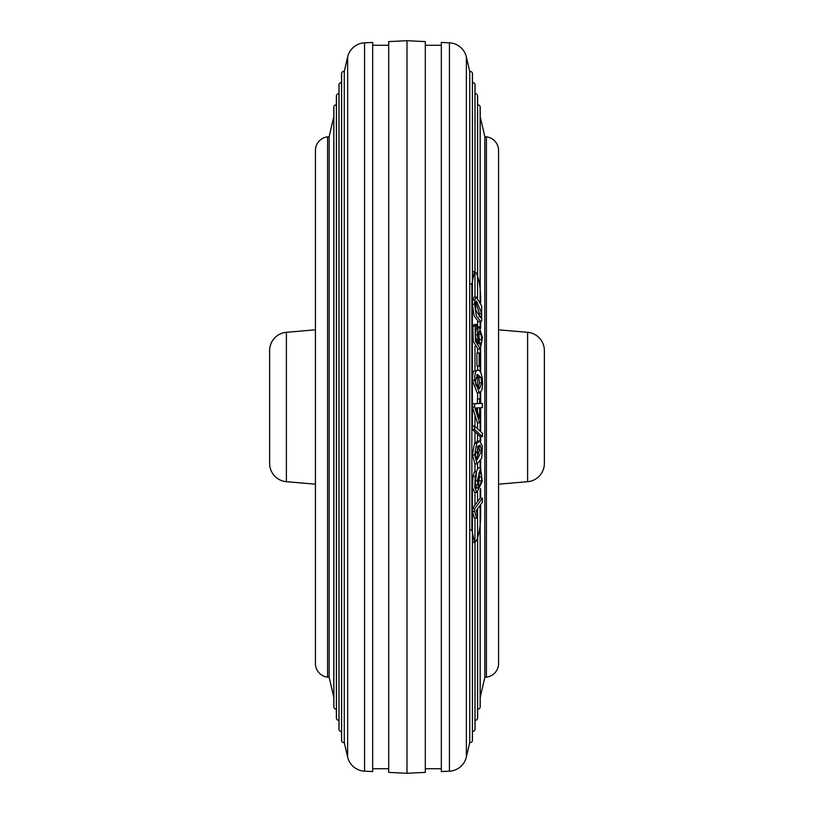 <?xml version="1.0" encoding="UTF-8"?>
<svg xmlns="http://www.w3.org/2000/svg" width="814" height="814" viewBox="0 0 814 814"><rect width="100%" height="100%" fill="white"/><g stroke="black" fill="none" stroke-linecap="round" stroke-linejoin="round"><path stroke-width="1.22" d="M344.281 71.449L344.281 742.551A2.289 2.289 0 0 1 341.554 740.302L341.554 73.698A2.289 2.289 0 0 1 341.615 73.179L341.615 740.821L341.615 73.179A2.289 2.289 0 0 1 344.281 71.449L347.629 56.98A18.315 18.315 0 0 1 364.56 42.827L372.659 42.42L372.659 771.58L364.56 771.173L364.56 42.827M341.554 731.42A2.289 2.289 0 0 1 338.97 729.151L338.97 84.849A2.289 2.289 0 0 1 339.031 84.33L339.031 729.67L339.031 84.33A2.289 2.289 0 0 1 341.554 82.58M338.97 720.268A2.289 2.289 0 0 1 336.386 717.999L336.386 96.001A2.289 2.289 0 0 1 336.447 95.482L336.447 718.518L336.447 95.482A2.289 2.289 0 0 1 338.97 93.732M336.386 709.116A2.289 2.289 0 0 1 333.801 706.847L333.801 107.153A2.289 2.289 0 0 1 333.862 106.634L333.862 707.366L333.862 106.634A2.289 2.289 0 0 1 336.386 104.884M372.659 45.279L388.685 45.279M372.659 768.721L388.685 768.721M333.801 697.333L329.161 677.329L327.584 677.146A13.736 13.736 0 0 1 315.425 663.502L315.425 150.498A13.736 13.736 0 0 1 327.584 136.854L329.161 136.671L333.801 116.667M344.281 742.551L347.629 757.02A18.315 18.315 0 0 0 364.56 771.173M407 773.3L388.685 772.384L388.685 41.616L407 40.7L425.315 41.616L425.315 772.384L407 773.3L407 40.7M472.385 332.01L472.385 73.179A2.289 2.289 0 0 0 469.719 71.449L469.719 742.551L466.371 757.02A18.315 18.315 0 0 1 449.44 771.173L441.341 771.58L441.341 42.42L449.44 42.827A18.315 18.315 0 0 1 466.371 56.98L469.719 71.449M472.385 483.14L472.385 740.821A2.289 2.289 0 0 1 469.719 742.551M475.03 271.611L475.03 84.849A2.289 2.289 0 0 0 474.969 84.33L474.969 297.141L474.969 84.33A2.289 2.289 0 0 0 472.446 82.58M475.03 542.389L475.03 729.151A2.289 2.289 0 0 1 474.969 729.67L474.969 518.03L474.969 729.67A2.289 2.289 0 0 1 472.446 731.42M477.615 276.149L477.615 96.001A2.289 2.289 0 0 0 477.553 95.482L477.553 297.619L477.553 95.482A2.289 2.289 0 0 0 475.03 93.732M477.615 537.851L477.615 717.999A2.289 2.289 0 0 1 477.553 718.518L477.553 508.811L477.553 718.518A2.289 2.289 0 0 1 475.03 720.268M480.199 289.316L480.199 107.153A2.289 2.289 0 0 0 480.138 106.634L480.138 301.404L480.138 106.634A2.289 2.289 0 0 0 477.615 104.884M480.199 524.684L480.199 706.847A2.289 2.289 0 0 1 480.138 707.366L480.138 505.27L480.138 707.366A2.289 2.289 0 0 1 477.615 709.116M476.556 518.152L474.623 511.426L474.623 508.862L482.376 498.239L482.376 502.218L476.332 510.49L477.472 516.89L476.556 518.152L474.328 517.989L472.385 511.263L472.385 740.821A2.289 2.289 0 0 0 472.446 740.302L472.446 538.298M480.535 398.819L479.639 398.86L479.639 403.551L474.623 403.754L474.623 406.98L479.639 422.832L480.535 422.792L480.535 407.722L482.376 407.641L482.376 403.439L480.535 403.51L480.535 398.819L477.411 398.85L477.411 403.551L472.385 403.754L472.385 426.017L472.385 73.179A2.289 2.289 0 0 1 472.446 73.698L472.446 275.702M441.341 45.279L425.315 45.279M441.341 768.721L425.315 768.721M484.839 136.671L484.839 677.329L486.416 677.146A13.736 13.736 0 0 0 498.575 663.502L498.575 150.498A13.736 13.736 0 0 0 486.416 136.854L484.839 136.671L480.199 116.667M484.839 677.329L480.199 697.333M329.161 677.329L329.161 136.671M469.637 529.843L471.876 530.067L471.876 283.933L469.637 284.157M471.876 530.067L474.501 542.5L476.394 540.771C478.968 535.246 480.392 527.045 480.657 516.178L480.657 504.568M480.657 498.117L480.657 488.522M480.657 467.908L480.657 461.08M480.657 441.249L480.657 436.63M480.657 431.634L480.657 407.712M480.657 403.439L480.657 392.348M480.657 372.364L480.657 348.982M480.657 328.317L480.657 321.683M480.657 302.615L480.657 297.822C480.392 286.986 478.978 278.795 476.394 273.229L474.501 271.5L471.876 283.933M474.623 508.862L472.385 508.689L480.138 498.076L480.138 489.59M482.376 498.239L480.138 498.076L480.138 489.601M474.623 511.426L472.385 511.263L472.385 483.557M478.449 484.391L479.477 476.994L478.988 472.761M481.471 480.932L481.705 477.116L480.504 471.988L478.652 475.417L478.652 485.236L479.385 486.294L481.471 480.932L479.243 480.809M481.705 477.116L479.477 476.994M477.35 480.667L478.388 487.759L476.597 488.369L475.396 483.007L476.566 472.018L475.142 476.495L474.786 487.505L476.892 492.511L482.224 481.42L480.586 467.897L477.35 480.667L475.508 480.565M476.566 472.018L474.338 471.896L472.914 476.373L472.547 487.393L474.664 492.389L476.892 492.511M480.586 467.897L478.357 467.775L475.997 471.988M477.615 484.91L475.468 484.798M478.388 487.759L476.098 487.688M475.6 486.019L476.149 487.647M476.221 459.31L479.477 450.457L478.663 445.573M481.705 450.529L480.006 445.126L475.396 454.477L475.956 458.821L477.146 459.808L481.705 450.529L479.477 450.457M477.177 463.939L474.949 463.868L474.969 471.927L474.969 463.868L472.385 454.833L474.511 443.294L477.706 440.934L479.945 441.015L482.346 446.408L481.715 458.201L477.177 463.939L474.623 454.914L472.385 454.833M474.623 454.914L476.739 443.365L479.945 441.015M482.488 433.292L482.488 436.67L480.25 436.63L472.273 429.405L472.273 426.017L474.511 426.058L482.488 433.292M482.488 436.67L474.511 429.446L472.273 429.405M474.511 429.446L474.511 426.058M477.411 411.599L477.411 407.845M479.639 418.65L479.639 407.753L476.241 407.895L479.639 418.65M482.376 403.439L480.535 403.439M479.639 398.86L477.411 398.85M479.639 403.551L477.411 403.551M474.623 403.754L472.385 403.754L472.385 332.427M474.623 406.98L472.385 406.969L477.411 422.822L479.639 422.832M478.256 388.431L479.477 382.763L478.856 377.655L476.617 374.898M481.705 382.722L481.084 377.615L477.574 374.562L475.396 380.606L475.956 385.51L479.538 388.726L481.705 382.722L479.477 382.763M481.084 377.615L478.856 377.655M479.415 392.867L477.187 392.908L472.385 380.321C472.425 374.816 473.127 371.622 474.511 370.746L476.739 370.706C481.003 366.972 484.096 381.247 481.715 390.455L479.415 392.867L474.623 380.28L472.385 380.321M474.623 380.28C474.654 374.776 475.366 371.581 476.739 370.706L474.511 370.746M479.141 352.95L476.912 353.032L476.912 365.974L480.026 366.473L480.026 353.53L479.141 352.95L479.141 365.893L476.912 365.974M479.141 365.893L480.026 366.473M480.341 345.146L481.471 342.969L481.705 339.591L481.216 334.401L479.375 330.983L478.194 336.396L478.652 341.758L480.789 344.892L479.873 344.943M479.131 343.64L479.477 339.703L478.469 332.651M481.471 342.969L479.243 343.081M481.705 339.591L479.477 339.703M480.341 349.043L475.396 341.005L475.142 326.129L476.566 324.44L476.628 328.591L475.396 333.15L475.651 337.006L476.597 340.893L478.388 343.752L477.35 334.625L478.052 328.256L479.161 326.76L482.427 337.586L480.341 349.043L478.113 349.165L473.168 341.117L472.914 326.251L474.338 324.552M474.043 324.491L476.566 324.44M477.615 339.397L476.159 339.469M477.35 334.625L475.437 334.717M476.607 326.984L479.161 326.76M479.181 316.707L479.477 313.655L475.702 302.116M481.705 313.543L476.475 300.987L475.396 305.199L475.956 310.46L480.647 317.735L481.705 313.543L479.477 313.655M480.789 321.683L478.561 321.795L474.114 315.924L472.385 304.243L472.639 299.959L474.175 297.181L476.404 297.059L481.654 305.993L481.715 320.93L480.789 321.683L476.343 315.801L474.623 304.131L472.385 304.243M474.623 304.131L474.877 299.837L472.639 299.959M474.877 299.837L476.404 297.059M286.386 332.305L286.386 481.695A18.315 18.315 0 0 1 269.638 463.451L269.638 350.549A18.315 18.315 0 0 1 286.386 332.305L315.425 329.812M286.386 481.695L315.425 484.188M527.614 481.695L527.614 332.305A18.315 18.315 0 0 1 544.363 350.549L544.363 463.451A18.315 18.315 0 0 1 527.614 481.695L498.575 484.188M527.614 332.305L498.575 329.812M474.969 346.296L474.969 370.492L474.969 346.296M474.969 415.13L474.969 426.475L474.969 415.13M474.969 431.847L474.969 442.592L474.969 431.847M474.969 492.409L474.969 505.158L474.969 492.409M477.553 321.377L477.553 326.841L477.553 321.377M477.553 349.053L477.553 353.011L477.553 349.053M477.553 366.392L477.553 370.39L477.553 366.392M477.553 375.478L477.553 388.024L477.553 375.478M477.553 392.908L477.553 398.84L477.553 392.908M477.553 422.822L477.553 428.825L477.553 422.822M477.553 434.188L477.553 440.944L477.553 434.188M477.553 446.418L477.553 458.221L477.553 446.418M477.553 463.909L477.553 468.203L477.553 463.909M477.553 492.368L477.553 501.617L477.553 492.368M480.138 321.713L480.138 327.421L480.138 321.713M480.138 349.053L480.138 371.642L480.138 349.053M480.138 392.704L480.138 398.819L480.138 392.704M480.138 422.812L480.138 431.166L480.138 422.812M480.138 436.528L480.138 441.035L480.138 436.528M480.138 461.935L480.138 467.877L480.138 461.935M486.416 677.146L486.416 136.854M466.371 757.02L466.371 56.98M449.44 771.173L449.44 42.827M347.629 757.02L347.629 56.98M327.584 677.146L327.584 136.854M481.216 472.873L479.527 472.792M475.142 476.495L472.914 476.373M476.739 443.365L474.511 443.294M481.216 334.401L478.988 334.513M475.142 326.129L472.914 326.251M478.052 328.256L476.617 328.327M472.273 542.277L474.501 542.5M474.501 271.5L472.273 271.723"/></g></svg>

